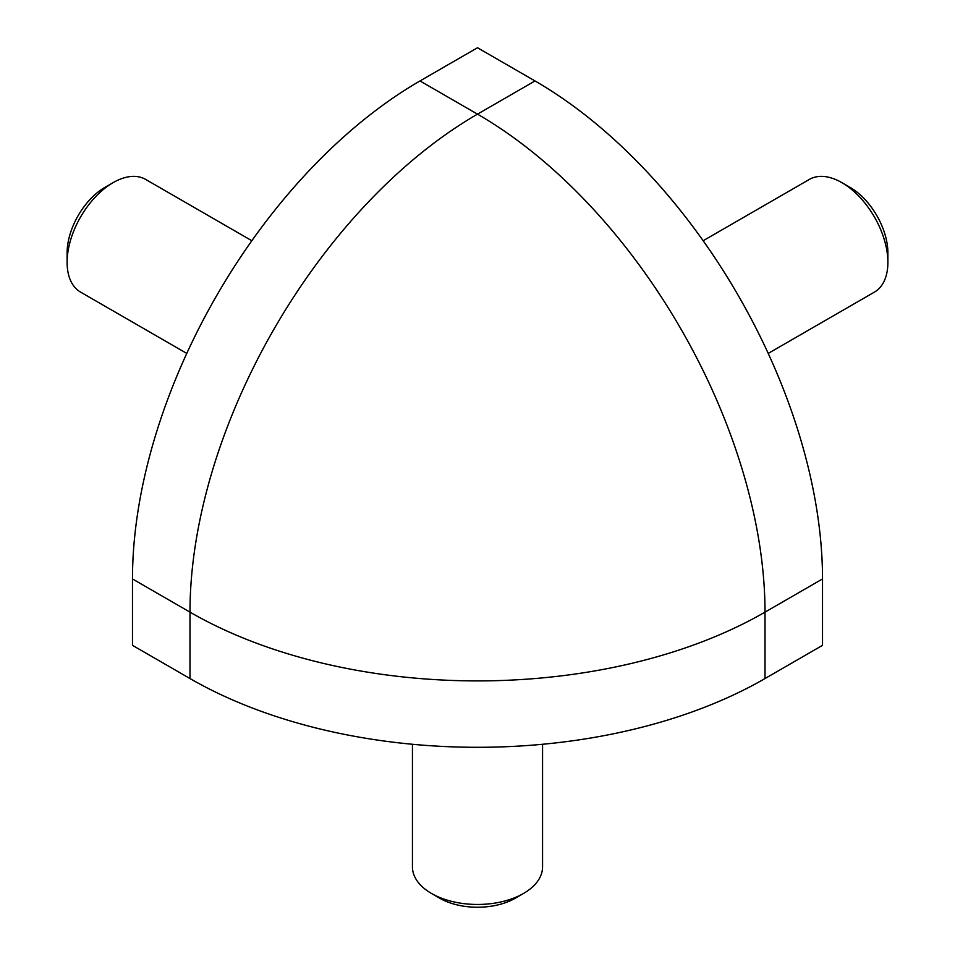 <?xml version="1.0" encoding="UTF-8"?>
<svg xmlns="http://www.w3.org/2000/svg" width="955" height="955" viewBox="0 0 955 955"><rect width="100%" height="100%" fill="white"/><g stroke="black" fill="none" stroke-linecap="round" stroke-linejoin="round"><path stroke-width="1.43" d="M189.985 678.539L189.985 612.143L132.482 578.945L132.482 645.341L189.985 678.539A406.603 234.751 180 0 0 765.015 678.539L822.518 645.341L822.518 578.945L765.015 612.143A406.603 234.751 -120 0 0 477.5 114.146L419.997 80.948L477.5 47.75L535.003 80.948A406.603 234.751 60 0 1 822.518 578.945M132.482 578.945A406.603 234.751 -60 0 1 419.997 80.948M251.845 240.732L145.638 179.421A65.059 37.555 120 0 0 113.108 182.644L104.883 187.395A53.42 30.847 120 0 0 67.113 252.824L67.113 262.327A65.059 37.555 120 0 0 80.578 292.111L186.786 353.422M113.108 182.644A65.059 37.555 120 0 0 67.113 262.327M768.214 353.422L874.422 292.111A65.059 37.555 -120 0 0 887.887 262.327L887.887 252.824A53.42 30.847 -120 0 0 850.117 187.395L841.892 182.644A65.059 37.555 -120 0 0 809.363 179.421L703.155 240.732M887.887 262.327A65.059 37.555 -120 0 0 841.892 182.644M412.441 744.267L412.441 866.901A65.059 37.555 0 0 0 431.493 893.462L439.73 898.213A53.42 30.835 0 0 0 515.27 898.213L523.507 893.462A65.059 37.555 0 0 0 542.559 866.901L542.559 744.267M431.493 893.462A65.059 37.555 0 0 0 523.507 893.462M535.003 80.948L477.5 114.146A406.603 234.751 120 0 0 189.985 612.143A406.603 234.751 0 0 0 765.015 612.143L765.015 678.539"/></g></svg>
